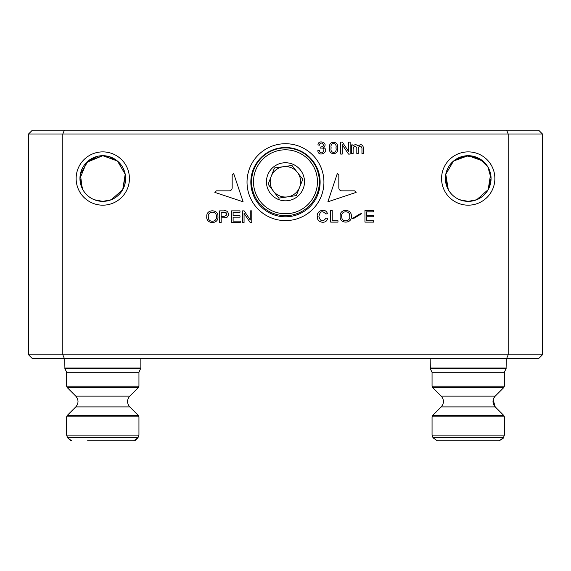 <?xml version="1.0" encoding="UTF-8"?>
<svg xmlns="http://www.w3.org/2000/svg" width="571" height="571" viewBox="0 0 571 571"><rect width="100%" height="100%" fill="white"/><g stroke="black" fill="none" stroke-linecap="round" stroke-linejoin="round"><path stroke-width="0.86" d="M87.556 440.812L133.664 440.812L87.556 440.812M71.561 440.798L67.599 437.807L66.614 435.102L66.614 416.859L67.171 415.51L138.389 415.51L138.746 416.009M138.389 415.51L138.946 416.859L66.614 416.859L67.171 415.51L75.786 406.895L129.774 406.895L138.389 415.51L138.946 416.859L138.946 435.102L66.614 435.102M75.786 406.895C78.741 403.312 78.741 399.721 75.786 396.131L67.171 387.516L66.614 386.174L138.946 386.174L138.903 386.553M138.724 387.052L138.389 387.516L67.171 387.516L66.614 386.174L66.614 372.292L64.716 368.038L140.844 368.038L140.644 368.887L64.916 368.887L64.716 358.588M140.844 358.588L140.844 368.038L138.946 372.292L66.614 372.292M495.128 396.217L494.636 396.774M494.222 397.352L493.886 397.923M493.166 399.857L495.214 406.895L503.829 415.51L432.611 415.51L432.054 416.859L432.611 415.51L441.226 406.895L495.214 406.895C492.259 403.312 492.259 399.721 495.214 396.131L503.829 387.516L432.611 387.516L432.054 386.174L432.611 387.516L441.226 396.131L495.214 396.131M433.039 437.807L437.336 440.812L499.104 440.812L437.336 440.812L433.039 437.807L432.054 435.102L433.039 437.807L503.401 437.807L504.386 435.102L504.386 416.859L432.054 416.859L432.054 435.102L504.386 435.102L503.401 437.807L499.104 440.812L503.144 438.378M32.354 130.188L538.646 130.188L542.45 133.992L542.45 354.784L508.19 354.784L508.19 133.992L62.81 133.992L62.81 354.784L508.19 354.784L506.613 358.588L32.354 358.588L28.55 354.784L28.55 133.992L32.354 130.188M542.45 354.784L538.646 358.588L506.613 358.588M360.037 213.854L361.514 213.747L354.034 218.25L352.585 218.372L360.037 213.854M242.575 222.526L242.575 210.87L244.16 210.87L250.284 220.021L250.284 210.87L251.761 210.87L251.761 222.526L250.191 222.526L244.06 213.368L244.06 222.526L242.575 222.526M206.788 216.523C206.095 208.915 218.586 208.965 217.929 216.523C218.964 224.524 205.753 224.474 206.788 216.523M233.111 221.148L240.27 221.148L240.27 222.526L231.576 222.526L231.576 210.87L239.998 210.87L239.998 212.248L233.111 212.248L233.111 215.817L239.998 215.817L239.998 217.18L233.111 217.18L233.111 221.148M340.694 154.084L340.694 142.093L342.329 142.093L348.624 151.508L348.624 142.093L350.144 142.093L350.144 154.084L348.524 154.084L342.222 144.663L342.222 154.084L340.694 154.084M337.311 173.548L327.89 201.799L356.147 192.384L354.627 190.857L341.879 190.857A3.048 3.048 0 0 1 338.831 187.816L338.831 175.069L337.311 173.548M329.653 147.91C327.911 140.387 339.117 140.43 337.475 147.91C339.267 155.548 327.833 155.533 329.653 147.91M366.489 220.741L373.648 220.741L373.648 222.119L364.955 222.119L364.955 210.463L373.377 210.463L373.377 211.834L366.489 211.834L366.489 215.403L373.377 215.403L373.377 216.766L366.489 216.766L366.489 220.741M340.166 216.116C339.474 208.508 351.964 208.558 351.308 216.116C352.343 224.11 339.131 224.068 340.166 216.116M247.029 182.163A38.45 38.45 0 0 1 304.7 148.867A38.45 38.45 0 0 1 304.7 215.46A38.45 38.45 0 0 1 247.029 182.163M356.811 147.91C355.141 145.234 353.913 145.619 353.121 149.074L353.121 153.578L351.643 153.578L351.643 144.898L352.964 144.898L352.964 146.112C354.784 144.178 356.482 144.213 358.046 146.219C360.729 143.856 362.521 144.32 363.42 147.618L363.42 153.578L361.957 153.578L361.957 148.11C360.679 145.277 359.452 145.419 358.274 148.531L358.274 153.578L356.811 153.578L356.811 147.91M317.804 150.701C318.554 158.238 330.709 151.101 323.422 147.368C329.196 143.435 318.325 138.703 317.947 144.934L319.425 145.198C320.574 139.495 326.798 146.954 320.873 146.89L320.709 148.182C327.868 146.875 321.002 157.396 319.282 150.501L317.804 150.701M221.17 217.787L221.17 222.526L219.628 222.526L219.628 210.87L223.989 210.87C229.863 209.5 229.72 219.1 223.989 217.787L221.17 217.787M327.647 218.422L326.084 218.022C322.936 222.226 320.545 221.734 318.904 216.53C319.996 211.17 322.329 210.328 325.905 214.018L327.426 213.654C325.763 207.487 316.013 210.635 317.326 216.58C316.555 222.74 326.491 224.674 327.647 218.422M232.169 187.816A3.048 3.048 0 0 1 229.121 190.857L216.373 190.857L214.853 192.384L243.11 201.799L233.689 173.548L232.169 175.069L232.169 187.816M332.229 220.741L337.975 220.741L337.975 222.119L330.688 222.119L330.688 210.463L332.229 210.463L332.229 220.741M441.576 178.53A26.644 26.644 0 0 1 481.546 155.455A26.644 26.644 0 0 1 481.546 201.606A26.644 26.644 0 0 1 441.576 178.53M76.136 178.53A26.644 26.644 0 0 1 116.106 155.455A26.644 26.644 0 0 1 116.106 201.606A26.644 26.644 0 0 1 76.136 178.53M447.635 188.416L445.808 174.119L445.394 178.53A22.84 22.84 0 0 0 479.64 198.315A22.84 22.84 0 0 0 479.64 158.752A22.84 22.84 0 0 0 445.38 178.53L448.306 189.715L445.78 174.262L453.517 161.058L468.113 155.69L482.816 160.965M459.755 199.75L468.22 201.37L476.685 199.75L468.22 201.37L459.755 199.75M488.126 189.729L491.046 178.238L487.862 166.875L479.676 158.788L468.22 155.69L453.624 160.965M459.719 199.729C454.794 197.694 450.997 194.368 448.328 189.758M490.625 174.105L488.169 189.658L476.685 199.75L468.391 201.37L476.685 199.75M476.649 199.757L468.377 201.37M468.17 201.37L459.962 199.829M488.112 189.758C485.443 194.368 481.646 197.694 476.721 199.736M459.798 199.764L468.013 201.37M479.362 158.61L466.107 155.797L453.645 160.951M445.808 174.119L453.488 161.079M453.517 161.058L462.453 156.447M125.206 174.191L122.729 189.658L111.245 199.75L102.93 201.37M102.751 201.37L94.365 199.764L102.559 201.37M80.375 174.105L82.195 188.416L80.375 174.112L88.034 161.093M88.098 161.036L97.149 156.411M82.874 189.729L79.954 178.53A22.84 22.84 0 0 0 114.2 198.315A22.84 22.84 0 0 0 114.2 158.752A22.84 22.84 0 0 0 79.94 178.53L86.606 162.407L102.78 155.69L108.711 156.497M117.512 161.079L125.192 174.119L123.365 188.416M117.398 160.979L108.547 156.447M102.794 201.37L111.245 199.75L102.78 201.37L94.315 199.75M102.78 155.69L117.376 160.965M111.281 199.729C116.206 197.694 120.003 194.368 122.672 189.758M88.184 160.965L102.887 155.69L117.483 161.058L125.22 174.262L122.708 189.693M82.888 189.758C85.557 194.368 89.354 197.694 94.279 199.729M94.351 199.757L102.623 201.37M250.833 182.163A34.638 34.638 0 0 0 302.794 212.162A34.638 34.638 0 0 0 302.794 152.164A34.638 34.638 0 0 0 250.833 182.163M28.55 354.784L62.81 354.784L64.387 358.588M64.387 130.188L62.81 133.992L28.55 133.992M542.45 133.992L508.19 133.992L506.613 130.188M341.758 216.823C340.316 210.692 350.237 209.814 349.723 216.116C350.844 221.848 341.444 222.669 341.758 216.823M223.989 212.248C227.736 213.597 227.736 214.989 223.989 216.409L221.17 216.409L221.17 212.248L226.023 212.548M226.537 213.004L226.937 214.275M227.436 211.691L227.943 212.248M228.521 214.289L228.293 215.617M227.458 216.866L226.901 217.244M226.701 217.344L223.989 217.787M331.166 147.91C329.688 142.093 337.44 142.093 335.962 147.91C337.532 153.813 329.595 153.813 331.166 147.91M208.379 217.237C206.938 211.106 216.859 210.228 216.345 216.523C217.465 222.262 208.065 223.083 208.379 217.237M304.507 181.778A19.036 19.036 0 0 0 275.957 165.297A19.036 19.036 0 0 0 275.957 198.265A19.036 19.036 0 0 0 304.507 181.778M285.471 215.66A33.882 33.882 0 0 0 314.814 164.841A33.882 33.882 0 0 0 256.129 164.841A33.882 33.882 0 0 0 285.471 215.66A33.882 33.882 0 0 0 314.814 164.841A33.882 33.882 0 0 0 256.129 164.841A33.882 33.882 0 0 0 285.471 215.66A33.882 33.882 0 0 0 319.353 181.778A33.882 33.882 0 0 0 285.471 147.903A33.882 33.882 0 0 1 314.814 198.722A33.882 33.882 0 0 1 256.129 198.722A33.882 33.882 0 0 1 285.471 147.903A33.882 33.882 0 0 1 314.814 198.722A33.882 33.882 0 0 1 256.129 198.722A33.882 33.882 0 0 1 285.471 147.903A33.882 33.882 0 0 1 319.353 181.778A33.882 33.882 0 0 1 285.471 215.66M301.809 181.778L302.808 179.294L291.959 165.469L274.451 167.981L268.142 184.269L278.784 198.123L296.285 195.61L301.809 181.778M278.784 198.123L287.17 196.916A15.224 15.224 0 0 1 273.73 191.549L278.784 198.123M268.142 184.269L272.981 190.571A15.224 15.224 0 0 1 271.068 176.717L268.142 184.269M274.451 167.981L271.396 175.868A15.224 15.224 0 0 1 297.141 172.071L291.959 165.469L274.451 167.981M302.808 179.294L297.655 172.727A15.224 15.224 0 0 1 299.775 186.888L302.808 179.294M296.285 195.61L299.332 187.987A15.224 15.224 0 0 1 288.005 196.802L296.285 195.61M297.141 172.071A15.224 15.224 0 0 1 297.655 172.727M299.775 186.888A15.224 15.224 0 0 1 299.332 187.987M288.005 196.802A15.224 15.224 0 0 1 287.17 196.916M273.73 191.549A15.224 15.224 0 0 1 272.981 190.571M483.444 440.812L452.996 440.812M504.386 372.292L504.386 386.174L503.829 387.516L504.386 386.174L432.054 386.174L432.054 372.292L504.386 372.292L506.284 368.038L430.156 368.038L430.356 368.887L430.156 358.21M285.471 149.802A31.976 31.976 0 0 0 257.778 197.766A31.976 31.976 0 0 0 313.165 197.766A31.976 31.976 0 0 0 285.471 149.802M506.284 358.588L506.084 368.887L430.356 368.887L432.054 372.292L432.054 386.174M75.786 396.131L129.774 396.131L138.389 387.516L138.946 386.174L138.946 372.292M70.897 440.705L67.599 437.807L137.961 437.807L135.091 440.584M76.064 396.424L76.443 396.881M430.156 368.038L430.156 358.588M442.796 404.611L441.226 406.895C444.181 403.312 444.181 399.721 441.226 396.131M504.386 416.859L503.829 415.51L504.386 416.859M432.054 435.102L432.054 416.859M129.774 396.131C126.819 399.721 126.819 403.312 129.774 406.895M133.664 440.812L137.961 437.807L138.946 435.102"/></g></svg>
